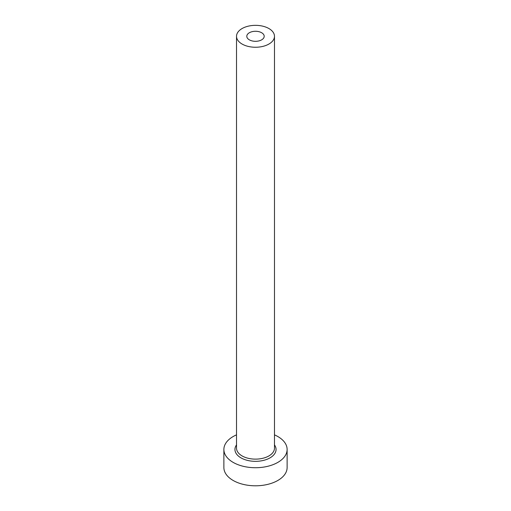 <?xml version="1.0" encoding="UTF-8"?>
<svg xmlns="http://www.w3.org/2000/svg" width="511" height="511" viewBox="0 0 511 511"><rect width="100%" height="100%" fill="white"/><g stroke="black" fill="none" stroke-linecap="round" stroke-linejoin="round"><path stroke-width="0.77" d="M261.651 32.742A8.7 5.021 0 0 0 252.172 31.656A8.7 5.021 0 0 0 246.8 36.294A8.7 5.021 0 0 0 249.349 39.845A8.7 5.021 0 0 0 258.828 40.931A8.7 5.021 0 0 0 264.2 36.294A8.7 5.021 0 0 0 261.651 32.742M242.08 44.042A18.977 10.955 0 0 0 262.763 46.418A18.977 10.955 0 0 0 274.477 36.294A18.977 10.955 0 0 0 268.92 28.546A18.977 10.955 0 0 0 248.237 26.176A18.977 10.955 0 0 0 236.523 36.294A18.977 10.955 0 0 0 242.08 44.042M236.523 434.855A31.625 18.262 0 0 0 223.875 449.463A31.625 18.262 0 0 0 233.137 462.378A31.625 18.262 0 0 0 267.604 466.332A31.625 18.262 0 0 0 287.125 449.463A31.625 18.262 0 0 0 277.863 436.554A31.625 18.262 0 0 0 274.477 434.855M223.875 449.463L223.875 467.539A31.625 18.262 0 0 0 233.137 480.455A31.625 18.262 0 0 0 267.604 484.409A31.625 18.262 0 0 0 287.125 467.539L287.125 449.463M274.477 444.902A20.555 11.868 180 0 1 266.94 459.325A20.555 11.868 180 0 1 240.962 457.856A20.555 11.868 180 0 1 236.523 444.902M236.523 36.294L236.523 448.173A18.977 10.955 0 0 0 242.08 455.921A18.977 10.955 0 0 0 262.763 458.297A18.977 10.955 0 0 0 274.477 448.173L274.477 36.294"/></g></svg>
